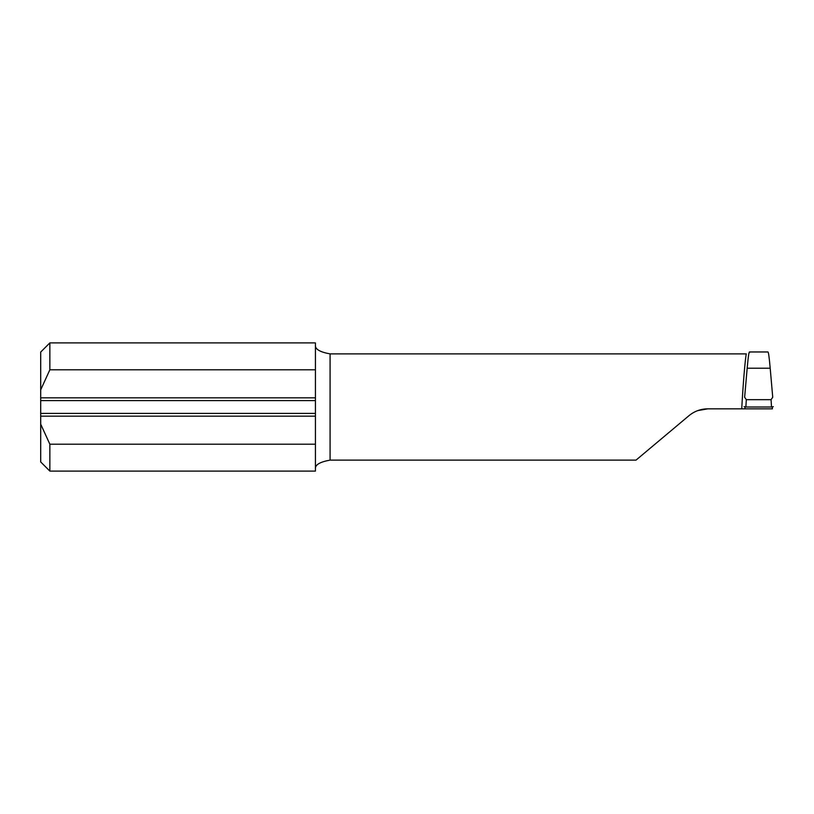 <?xml version="1.0" encoding="UTF-8"?>
<svg xmlns="http://www.w3.org/2000/svg" width="814" height="814" viewBox="0 0 814 814"><rect width="100%" height="100%" fill="white"/><g stroke="black" fill="none" stroke-linecap="round" stroke-linejoin="round"><path stroke-width="1.22" d="M49.858 342.898L315.425 342.898L315.425 397.843L40.7 397.843L40.7 352.055L49.858 342.898L49.858 369.79L40.7 389.845M315.425 369.79L49.858 369.79M315.425 416.158L40.7 416.158L40.7 413.41L315.425 413.41L315.425 444.21L49.858 444.21L49.858 471.103L315.425 471.103L315.425 444.21M40.7 416.158L40.7 424.155L49.858 444.21M315.425 413.41L315.425 400.59L40.7 400.59L40.7 397.843M40.7 413.41L40.7 400.59M315.425 397.843L315.425 400.59M315.425 345.512C315.252 349.298 320.136 352.096 330.077 353.887L330.077 460.114L636.029 460.114L688.97 415.689C694.444 411.192 700.722 408.903 707.804 408.832L697.71 410.622M330.077 460.114C320.136 461.914 315.252 464.702 315.425 468.488M707.804 408.832L741.737 408.832C742.948 385.775 745.146 359.279 746.285 353.887L330.077 353.887M749.643 352.513C749.124 350.407 748.3 355.637 747.181 368.203L744.637 397.242L746.306 399.674L771.072 399.674L772.73 397.242L770.197 368.203C769.179 356.756 768.406 351.373 767.867 352.065M745.064 406.969L744.983 408.832L772.394 408.832L772.313 406.969M49.858 471.103L40.7 461.945L40.7 424.155M745.41 408.832L741.737 408.832M746.306 399.674L745.868 407L771.509 407L771.072 399.674M745.868 407L744.077 406.654M773.3 406.654L771.509 407M747.181 368.203L770.197 368.203M749.399 351.963L767.978 351.963"/></g></svg>
